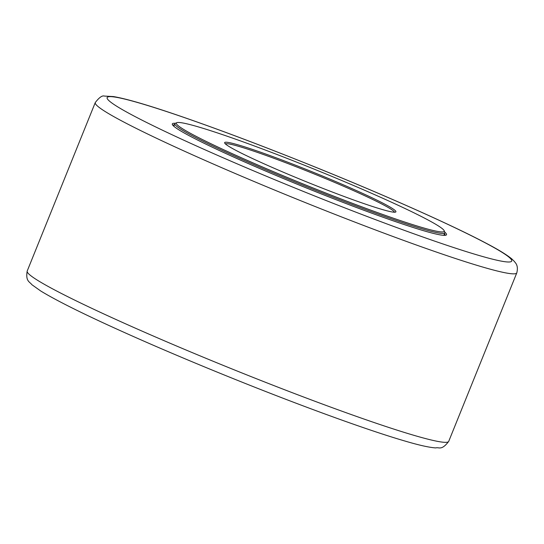 <?xml version="1.0" encoding="UTF-8"?>
<svg xmlns="http://www.w3.org/2000/svg" width="544" height="544" viewBox="0 0 544 544"><rect width="100%" height="100%" fill="white"/><g stroke="black" fill="none" stroke-linecap="round" stroke-linejoin="round"><path stroke-width="0.82" d="M444.421 233.866A146.737 9.078 -158 0 1 445.053 235.334M172.951 125.399A146.737 9.078 -158 0 1 174.427 124.787M434.248 233.614A147.873 9.153 22 0 0 446.053 235.13A147.873 9.153 22 0 0 444.795 232.186A145.595 9.01 22 0 1 444.849 232.812A145.595 9.01 22 0 1 262.752 168.422A145.595 9.01 22 0 1 174.855 123.726A145.595 9.01 22 0 1 175.324 123.311A147.873 9.153 22 0 0 172.373 124.556A147.873 9.153 22 0 0 282.839 178.303A147.873 9.153 22 0 0 434.248 233.614M263.541 167.45A144.459 8.942 -158 0 1 176.8 122.686A144.459 8.942 -158 0 1 313.623 168.926A144.459 8.942 -158 0 1 444.169 230.71A144.459 8.942 -158 0 1 263.541 167.45M280.398 170.972A92.364 5.712 22 0 0 395.617 212.078A92.364 5.712 22 0 0 312.419 171.918A92.364 5.712 22 0 0 224.672 143.011A92.364 5.712 22 0 0 280.398 170.972M225.413 143.915A91.229 5.644 -158 0 1 311.964 173.033A91.229 5.644 -158 0 1 394.454 212.214M493.626 259.44A218.212 13.505 -158 0 1 225.576 158.841A218.212 13.505 -158 0 1 125.222 99.198A218.212 13.505 -158 0 1 393.278 199.798A218.212 13.505 -158 0 1 493.626 259.44M497.916 271.17A227.317 14.062 22 0 0 516.8 272.857C518.786 264.867 514.916 262.555 514.386 261.453L512.026 259.121C507.015 254.891 498.025 249.404 485.064 242.658C450.752 224.556 385.247 195.398 316.934 167.77C264.914 146.758 218.77 129.336 178.493 115.518C147.75 105.006 126.058 98.688 113.41 96.567L104.394 96.077C102.218 95.316 99.178 97.471 95.275 102.551A227.317 14.062 22 0 0 218.688 166.376A227.317 14.062 22 0 0 497.916 271.17M516.8 272.857L448.725 441.354A227.317 14.062 -158 0 1 429.848 439.661A227.317 14.062 -158 0 1 150.62 334.866A227.317 14.062 -158 0 1 27.2 271.048L95.275 102.551M448.725 441.354C441.374 451.037 439.022 446.882 435.751 447.923C429.202 447.481 418.928 445.182 404.92 441.028C367.662 430.216 300.281 405.688 231.955 378.107C203.544 366.649 176.392 355.286 150.498 344.032C97.274 320.824 60.704 303.158 40.793 291.033L31.844 284.668C29.852 281.806 25.391 281.438 27.2 271.048M176.8 122.686L175.324 123.311M444.169 230.71L444.795 232.186M443.822 235.341L444.849 232.812M173.828 126.262L174.855 123.726"/></g></svg>
